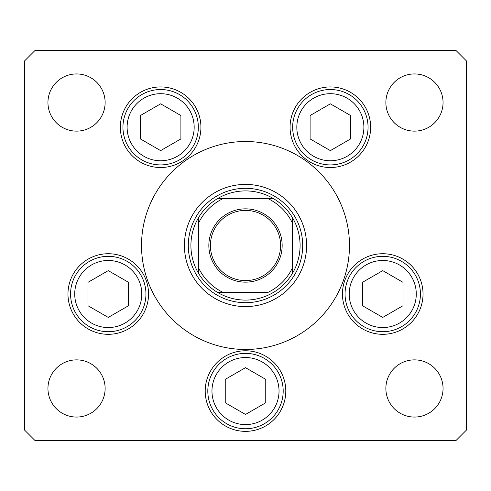 <?xml version="1.0" encoding="UTF-8"?>
<svg xmlns="http://www.w3.org/2000/svg" width="491" height="491" viewBox="0 0 491 491"><rect width="100%" height="100%" fill="white"/><g stroke="black" fill="none" stroke-linecap="round" stroke-linejoin="round"><path stroke-width="0.74" d="M341.889 284.492L340.245 288.327M184.413 245.5A61.087 61.087 0 0 0 245.5 306.587A61.087 61.087 0 0 0 306.587 245.5A61.087 61.087 0 0 0 245.5 184.413A61.087 61.087 0 0 0 184.413 245.5M349.475 245.5A103.975 103.975 0 0 0 245.5 141.525A103.975 103.975 0 0 0 141.525 245.5A103.975 103.975 0 0 0 245.5 349.475A103.975 103.975 0 0 0 349.475 245.5M120.35 127.224A40.293 40.293 0 0 0 160.643 167.517A40.293 40.293 0 0 0 200.929 127.224A40.293 40.293 0 0 0 160.643 86.938A40.293 40.293 0 0 0 120.35 127.224M290.071 127.224A40.293 40.293 0 0 0 330.357 167.517A40.293 40.293 0 0 0 370.65 127.224A40.293 40.293 0 0 0 330.357 86.938A40.293 40.293 0 0 0 290.071 127.224M342.454 294.023A40.293 40.293 0 0 0 382.741 334.316A40.293 40.293 0 0 0 423.033 294.023A40.293 40.293 0 0 0 382.741 253.73A40.293 40.293 0 0 0 342.454 294.023M205.207 391.069A40.293 40.293 0 0 0 245.5 431.356A40.293 40.293 0 0 0 285.793 391.069A40.293 40.293 0 0 0 245.5 350.777A40.293 40.293 0 0 0 205.207 391.069M67.967 294.023A40.293 40.293 0 0 0 108.259 334.316A40.293 40.293 0 0 0 148.546 294.023A40.293 40.293 0 0 0 108.259 253.73A40.293 40.293 0 0 0 67.967 294.023M443.054 388.467A28.595 28.595 0 0 1 414.459 417.062A28.595 28.595 0 0 1 385.871 388.467A28.595 28.595 0 0 1 414.459 359.872A28.595 28.595 0 0 1 443.054 388.467M105.129 102.533A28.595 28.595 0 0 1 76.541 131.128A28.595 28.595 0 0 1 47.946 102.533A28.595 28.595 0 0 1 76.541 73.938A28.595 28.595 0 0 1 105.129 102.533M385.871 102.533A28.595 28.595 0 0 0 414.459 131.128A28.595 28.595 0 0 0 443.054 102.533A28.595 28.595 0 0 0 414.459 73.938A28.595 28.595 0 0 0 385.871 102.533M47.946 388.467A28.595 28.595 0 0 0 76.541 417.062A28.595 28.595 0 0 0 105.129 388.467A28.595 28.595 0 0 0 76.541 359.872A28.595 28.595 0 0 0 47.946 388.467M24.55 60.939L24.55 430.061L34.947 440.458L456.053 440.458L466.45 430.061L466.45 60.939L456.053 50.542L34.947 50.542L24.55 60.939M70.569 294.023A37.69 37.69 0 0 1 108.259 256.333A37.69 37.69 0 0 1 145.95 294.023A37.69 37.69 0 0 1 108.259 331.713A37.69 37.69 0 0 1 70.569 294.023A37.69 37.69 0 0 0 108.259 331.713A37.69 37.69 0 0 0 145.95 294.023M108.259 270.627L87.999 282.325L87.999 305.721L108.259 317.419L128.519 305.721L128.519 282.325L108.259 270.627M345.05 294.023A37.69 37.69 0 0 1 382.741 256.333A37.69 37.69 0 0 1 420.431 294.023A37.69 37.69 0 0 1 382.741 331.713A37.69 37.69 0 0 1 345.05 294.023A37.69 37.69 0 0 0 382.741 331.713A37.69 37.69 0 0 0 420.431 294.023M382.741 270.627L362.481 282.325L362.481 305.721L382.741 317.419L403.001 305.721L403.001 282.325L382.741 270.627M207.81 391.069A37.69 37.69 0 0 1 245.5 353.373A37.69 37.69 0 0 1 283.19 391.069A37.69 37.69 0 0 1 245.5 428.76A37.69 37.69 0 0 1 207.81 391.069A37.69 37.69 0 0 0 245.5 428.76A37.69 37.69 0 0 0 283.19 391.069M245.5 367.673L225.24 379.371L225.24 402.767L245.5 414.459L265.76 402.767L265.76 379.371L245.5 367.673M292.667 127.224A37.69 37.69 0 0 1 330.357 89.534A37.69 37.69 0 0 1 368.054 127.224A37.69 37.69 0 0 1 330.357 164.921A37.69 37.69 0 0 1 292.667 127.224A37.69 37.69 0 0 0 330.357 164.921A37.69 37.69 0 0 0 368.054 127.224M330.357 103.834L310.097 115.532L310.097 138.922L330.357 150.62L350.623 138.922L350.623 115.532L330.357 103.834M122.946 127.224A37.69 37.69 0 0 1 160.643 89.534A37.69 37.69 0 0 1 198.333 127.224A37.69 37.69 0 0 1 160.643 164.921A37.69 37.69 0 0 1 122.946 127.224A37.69 37.69 0 0 0 160.643 164.921A37.69 37.69 0 0 0 198.333 127.224M160.643 103.834L140.377 115.532L140.377 138.922L160.643 150.62L180.903 138.922L180.903 115.532L160.643 103.834M282.153 245.5A36.653 36.653 0 0 1 245.5 282.153A36.653 36.653 0 0 1 208.847 245.5A36.653 36.653 0 0 1 245.5 208.847A36.653 36.653 0 0 1 282.153 245.5M210.406 245.5A35.094 35.094 0 0 0 245.5 280.594A35.094 35.094 0 0 0 280.594 245.5A35.094 35.094 0 0 0 245.5 210.406A35.094 35.094 0 0 0 210.406 245.5M300.087 245.5A54.587 54.587 0 0 0 292.292 217.384L292.292 222.84L292.292 217.384A54.587 54.587 0 0 0 217.384 198.708L222.84 198.708L217.384 198.708A54.587 54.587 0 0 0 198.708 273.616L198.708 268.16L198.708 273.616A54.587 54.587 0 0 0 217.384 292.292L268.16 292.292A51.991 51.991 0 0 0 292.292 268.16L292.292 222.84A51.991 51.991 0 0 0 268.16 198.708L222.84 198.708A51.991 51.991 0 0 0 198.708 222.84L198.708 268.16A51.991 51.991 0 0 0 222.84 292.292L217.384 292.292A54.587 54.587 0 0 0 292.292 273.616L292.292 268.16L292.292 273.616A54.587 54.587 0 0 0 300.087 245.5M188.311 245.5A57.189 57.189 0 0 1 245.5 188.311A57.189 57.189 0 0 1 302.689 245.5A57.189 57.189 0 0 1 245.5 302.689A57.189 57.189 0 0 1 188.311 245.5M198.708 217.384L198.708 222.84L198.708 217.384A54.587 54.587 0 0 1 217.384 198.708M273.616 198.708L268.16 198.708L273.616 198.708A54.587 54.587 0 0 1 292.292 217.384M141.789 294.023A33.535 33.535 0 0 0 108.259 260.488A33.535 33.535 0 0 0 74.724 294.023A33.535 33.535 0 0 0 108.259 327.552A33.535 33.535 0 0 0 141.789 294.023M416.276 294.023A33.535 33.535 0 0 0 382.741 260.488A33.535 33.535 0 0 0 349.211 294.023A33.535 33.535 0 0 0 382.741 327.552A33.535 33.535 0 0 0 416.276 294.023M279.035 391.069A33.535 33.535 0 0 0 245.5 357.534A33.535 33.535 0 0 0 211.965 391.069A33.535 33.535 0 0 0 245.5 424.598A33.535 33.535 0 0 0 279.035 391.069M363.892 127.224A33.535 33.535 0 0 0 330.357 93.695A33.535 33.535 0 0 0 296.828 127.224A33.535 33.535 0 0 0 330.357 160.76A33.535 33.535 0 0 0 363.892 127.224M194.172 127.224A33.535 33.535 0 0 0 160.643 93.695A33.535 33.535 0 0 0 127.108 127.224A33.535 33.535 0 0 0 160.643 160.76A33.535 33.535 0 0 0 194.172 127.224M292.292 273.616A54.587 54.587 0 0 1 273.616 292.292M217.384 292.292A54.587 54.587 0 0 1 198.708 273.616"/></g></svg>
